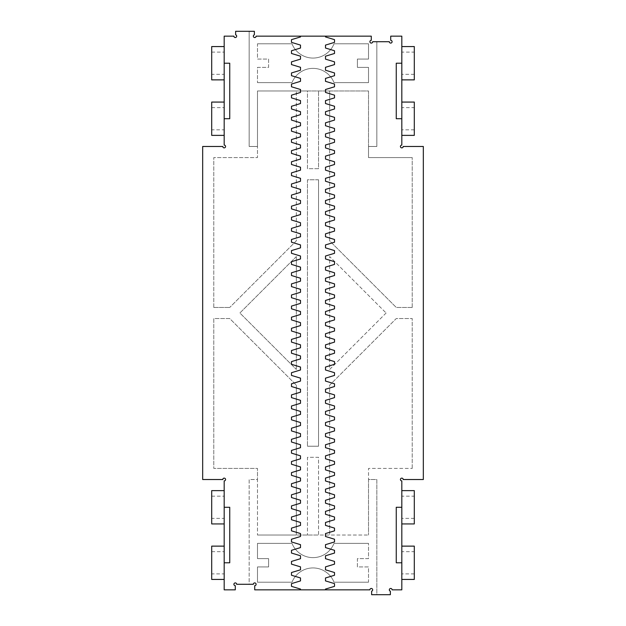 <?xml version="1.0" encoding="UTF-8"?>
<svg xmlns="http://www.w3.org/2000/svg" width="626" height="626" viewBox="0 0 626 626"><rect width="100%" height="100%" fill="white"/><g stroke="black" fill="none" stroke-linecap="round" stroke-linejoin="round"><path stroke-width="0.47" stroke-dasharray="3.13 2.35" d="M318.548 168.684L307.452 168.684L307.452 90.973L368.511 90.973L368.511 146.476L376.836 146.476L376.836 41.707L389.325 41.707A1.385 1.385 0 0 0 390.71 43.092A1.385 1.385 0 0 0 392.095 41.707A1.385 1.385 0 0 0 390.71 40.322L390.71 36.159L401.814 36.159L401.814 145.091A1.385 1.385 0 0 0 400.421 146.476A1.385 1.385 0 0 0 401.814 147.869A1.385 1.385 0 0 0 403.199 146.476L423.325 146.476L423.325 479.524L403.199 479.524A1.385 1.385 0 0 0 401.814 478.131A1.385 1.385 0 0 0 400.421 479.524A1.385 1.385 0 0 0 401.814 480.909L401.814 589.841L392.095 589.841A1.385 1.385 0 0 0 390.827 588.463A1.385 1.385 0 0 0 389.341 589.614A1.385 1.385 0 0 0 390.366 591.187L390.366 594.7L376.836 594.7L376.836 479.524L368.511 479.524L368.511 468.42L412.221 468.42L368.511 468.42L368.511 535.027L368.511 479.524L376.836 479.524L376.836 594.7L371.633 594.7L371.633 591.187A1.385 1.385 0 0 0 372.65 589.614A1.385 1.385 0 0 0 371.163 588.463A1.385 1.385 0 0 0 369.896 589.841L254.719 589.841L254.719 585.678A1.385 1.385 0 0 0 256.104 584.293A1.385 1.385 0 0 0 254.719 582.908A1.385 1.385 0 0 0 253.327 584.293L249.164 584.293L249.164 479.524L257.489 479.524L257.489 468.42L213.779 468.42L213.779 318.548L229.742 318.548L296.348 385.162L229.742 318.548L213.779 318.548L213.779 468.42L257.489 468.42L257.489 535.027L257.489 479.524L249.164 479.524L249.164 584.293L236.675 584.293A1.385 1.385 0 0 0 235.29 582.908A1.385 1.385 0 0 0 233.905 584.293A1.385 1.385 0 0 0 235.29 585.678L235.29 589.841L224.186 589.841L224.186 480.909A1.385 1.385 0 0 0 225.579 479.524A1.385 1.385 0 0 0 224.186 478.131A1.385 1.385 0 0 0 222.801 479.524L202.675 479.524L202.675 146.476L222.801 146.476A1.385 1.385 0 0 0 224.186 147.869A1.385 1.385 0 0 0 225.579 146.476A1.385 1.385 0 0 0 224.186 145.091L224.186 36.159L233.905 36.159A1.385 1.385 0 0 0 235.173 37.537A1.385 1.385 0 0 0 236.659 36.386A1.385 1.385 0 0 0 235.634 34.813L235.634 31.3L249.164 31.3L249.164 146.476L257.489 146.476L257.489 157.58L213.779 157.58L257.489 157.58L257.489 90.973L307.452 90.973L307.452 168.684L318.548 168.684L318.548 90.973L318.548 168.684M329.652 240.838L329.652 90.973L329.652 240.838L396.258 307.452L329.652 240.838M412.221 307.452L396.258 307.452L412.221 307.452L412.221 157.58L412.221 307.452M368.511 157.58L412.221 157.58L368.511 157.58L368.511 146.476L376.836 146.476L376.836 41.707L372.673 41.707A1.385 1.385 0 0 1 371.281 43.092A1.385 1.385 0 0 1 369.896 41.707A1.385 1.385 0 0 1 371.281 40.322L371.281 36.159L256.104 36.159A1.385 1.385 0 0 1 254.837 37.537A1.385 1.385 0 0 1 253.35 36.386A1.385 1.385 0 0 1 254.367 34.813L254.367 31.3L249.164 31.3L249.164 146.476L257.489 146.476L257.489 90.973L368.511 90.973L368.511 157.58M412.221 468.42L412.221 318.548L396.258 318.548L329.652 385.162L329.652 535.027L318.548 535.027L318.548 457.316L307.452 457.316L307.452 535.027L307.452 457.316L318.548 457.316L318.548 535.027L296.348 535.027L296.348 385.162L296.348 535.027L257.489 535.027L368.511 535.027L329.652 535.027L329.652 385.162L396.258 318.548L412.221 318.548L412.221 468.42M213.779 307.452L213.779 157.58L213.779 307.452L229.742 307.452L213.779 307.452M296.348 240.838L229.742 307.452L296.348 240.838L296.348 90.973L296.348 240.838M386.109 313L329.652 369.457L329.652 256.543L386.109 313L329.652 256.543L329.652 369.457L386.109 313M318.548 179.779L307.452 179.779L307.452 446.221L307.452 179.779L318.548 179.779L318.548 446.221L307.452 446.221L318.548 446.221L318.548 179.779M296.348 256.543L239.891 313L296.348 369.457L239.891 313L296.348 256.543L296.348 369.457L296.348 256.543M401.814 79.87L401.814 46.567L401.814 79.87M401.814 135.373L401.814 102.069L401.814 135.373M401.814 579.433L401.814 546.13L401.814 579.433M401.814 523.931L401.814 490.627L401.814 523.931M224.186 546.13L224.186 579.433L224.186 546.13M224.186 490.627L224.186 523.931L224.186 490.627M224.186 46.567L224.186 79.87L224.186 46.567M224.186 102.069L224.186 135.373L224.186 102.069M257.489 43.789L291.99 43.789A22.599 22.599 0 0 0 334.01 43.789L368.511 43.789L368.511 59.055L357.407 59.055L357.407 67.381L368.511 67.381L368.511 82.648L334.01 82.648A22.599 22.599 0 0 0 291.99 82.648L257.489 82.648L291.99 82.648A22.599 22.599 0 0 1 334.01 82.648L368.511 82.648L368.511 67.381L357.407 67.381L357.407 59.055L368.511 59.055L368.511 43.789L334.01 43.789A22.599 22.599 0 0 1 291.99 43.789L257.489 43.789L257.489 59.055L268.593 59.055L268.593 67.381L257.489 67.381L257.489 82.648L257.489 67.381L268.593 67.381L268.593 59.055L257.489 59.055L257.489 43.789M325.489 589.841L325.489 589.074L334.511 586.351L334.511 583.628L325.489 580.897L325.489 577.97L334.511 575.247L334.511 572.524L325.489 569.801L325.489 566.866L334.511 564.143L334.511 561.42L325.489 558.697L325.489 555.771L334.511 553.048L334.511 550.317L325.489 547.593L325.489 544.667L334.511 541.944L334.511 539.221L325.489 536.49L325.489 533.563L334.511 530.84L334.511 528.117L325.489 525.394L325.489 522.467L334.511 519.736L334.511 517.013L325.489 514.29L325.489 511.364L334.511 508.641L334.511 505.91L325.489 503.187L325.489 500.26L334.511 497.537L334.511 494.814L325.489 492.091L325.489 489.156L334.511 486.433L334.511 483.71L325.489 480.987L325.489 478.061L334.511 475.337L334.511 472.607L325.489 469.883L325.489 466.957L334.511 464.234L334.511 461.511L325.489 458.78L325.489 455.853L334.511 453.13L334.511 450.407L325.489 447.684L325.489 444.757L334.511 442.026L334.511 439.303L325.489 436.58L325.489 433.654L334.511 430.931L334.511 428.2L325.489 425.477L325.489 422.55L334.511 419.827L334.511 417.104L325.489 414.381L325.489 411.446L334.511 408.723L334.511 406L325.489 403.277L325.489 400.35L334.511 397.62L334.511 394.896L325.489 392.173L325.489 389.247L334.511 386.524L334.511 383.801L325.489 381.07L325.489 378.143L334.511 375.42L334.511 372.697L325.489 369.974L325.489 367.047L334.511 364.316L334.511 361.593L325.489 358.87L325.489 355.944L334.511 353.22L334.511 350.49L325.489 347.766L325.489 344.84L334.511 342.117L334.511 339.394L325.489 336.663L325.489 333.736L334.511 331.013L334.511 328.29L325.489 325.567L325.489 322.64L334.511 319.909L334.511 317.186L325.489 314.463L325.489 311.537L334.511 308.814L334.511 306.091L325.489 303.36L325.489 300.433L334.511 297.71L334.511 294.987L325.489 292.264L325.489 289.337L334.511 286.606L334.511 283.883L325.489 281.16L325.489 278.234L334.511 275.51L334.511 272.779L325.489 270.056L325.489 267.13L334.511 264.407L334.511 261.684L325.489 258.953L325.489 256.026L334.511 253.303L334.511 250.58L325.489 247.857L325.489 244.93L334.511 242.199L334.511 239.476L325.489 236.753L325.489 233.827L334.511 231.104L334.511 228.38L325.489 225.65L325.489 222.723L334.511 220L334.511 217.277L325.489 214.554L325.489 211.619L334.511 208.896L334.511 206.173L325.489 203.45L325.489 200.523L334.511 197.8L334.511 195.069L325.489 192.346L325.489 189.42L334.511 186.697L334.511 183.974L325.489 181.243L325.489 178.316L334.511 175.593L334.511 172.87L325.489 170.147L325.489 167.22L334.511 164.489L334.511 161.766L325.489 159.043L325.489 156.117L334.511 153.393L334.511 150.663L325.489 147.939L325.489 145.013L334.511 142.29L334.511 139.567L325.489 136.844L325.489 133.909L334.511 131.186L334.511 128.463L325.489 125.74L325.489 122.813L334.511 120.09L334.511 117.359L325.489 114.636L325.489 111.71L334.511 108.987L334.511 106.264L325.489 103.533L325.489 100.606L334.511 97.883L334.511 95.16L325.489 92.437L325.489 89.51L334.511 86.779L334.511 84.056L325.489 81.333L325.489 78.406L334.511 75.683L334.511 72.952L325.489 70.229L325.489 67.303L334.511 64.58L334.511 61.857L325.489 59.134L325.489 56.199L334.511 53.476L334.511 50.753L325.489 48.03L325.489 45.103L334.511 42.372L334.511 39.649L325.489 36.926L325.489 36.159M401.814 63.218L396.258 63.218L396.258 118.721L401.814 118.721M414.302 79.87L414.302 46.567M414.302 135.373L414.302 102.069M401.814 507.279L396.258 507.279L396.258 562.782L401.814 562.782M414.302 579.433L414.302 546.13M414.302 523.931L414.302 490.627M368.511 582.211L334.01 582.211A22.599 22.599 0 0 0 291.99 582.211L257.489 582.211L257.489 566.945L268.593 566.945L268.593 558.619L257.489 558.619L257.489 543.352L291.99 543.352A22.599 22.599 0 0 0 334.01 543.352L368.511 543.352L334.01 543.352A22.599 22.599 0 0 1 291.99 543.352L257.489 543.352L257.489 558.619L268.593 558.619L268.593 566.945L257.489 566.945L257.489 582.211L291.99 582.211A22.599 22.599 0 0 1 334.01 582.211L368.511 582.211L368.511 566.945L357.407 566.945L357.407 558.619L368.511 558.619L368.511 543.352L368.511 558.619L357.407 558.619L357.407 566.945L368.511 566.945L368.511 582.211M300.511 589.841L300.511 589.074L291.489 586.351L291.489 583.628L300.511 580.897L300.511 577.97L291.489 575.247L291.489 572.524L300.511 569.801L300.511 566.866L291.489 564.143L291.489 561.42L300.511 558.697L300.511 555.771L291.489 553.048L291.489 550.317L300.511 547.593L300.511 544.667L291.489 541.944L291.489 539.221L300.511 536.49L300.511 533.563L291.489 530.84L291.489 528.117L300.511 525.394L300.511 522.467L291.489 519.736L291.489 517.013L300.511 514.29L300.511 511.364L291.489 508.641L291.489 505.91L300.511 503.187L300.511 500.26L291.489 497.537L291.489 494.814L300.511 492.091L300.511 489.156L291.489 486.433L291.489 483.71L300.511 480.987L300.511 478.061L291.489 475.337L291.489 472.607L300.511 469.883L300.511 466.957L291.489 464.234L291.489 461.511L300.511 458.78L300.511 455.853L291.489 453.13L291.489 450.407L300.511 447.684L300.511 444.757L291.489 442.026L291.489 439.303L300.511 436.58L300.511 433.654L291.489 430.931L291.489 428.2L300.511 425.477L300.511 422.55L291.489 419.827L291.489 417.104L300.511 414.381L300.511 411.446L291.489 408.723L291.489 406L300.511 403.277L300.511 400.35L291.489 397.62L291.489 394.896L300.511 392.173L300.511 389.247L291.489 386.524L291.489 383.801L300.511 381.07L300.511 378.143L291.489 375.42L291.489 372.697L300.511 369.974L300.511 367.047L291.489 364.316L291.489 361.593L300.511 358.87L300.511 355.944L291.489 353.22L291.489 350.49L300.511 347.766L300.511 344.84L291.489 342.117L291.489 339.394L300.511 336.663L300.511 333.736L291.489 331.013L291.489 328.29L300.511 325.567L300.511 322.64L291.489 319.909L291.489 317.186L300.511 314.463L300.511 311.537L291.489 308.814L291.489 306.091L300.511 303.36L300.511 300.433L291.489 297.71L291.489 294.987L300.511 292.264L300.511 289.337L291.489 286.606L291.489 283.883L300.511 281.16L300.511 278.234L291.489 275.51L291.489 272.779L300.511 270.056L300.511 267.13L291.489 264.407L291.489 261.684L300.511 258.953L300.511 256.026L291.489 253.303L291.489 250.58L300.511 247.857L300.511 244.93L291.489 242.199L291.489 239.476L300.511 236.753L300.511 233.827L291.489 231.104L291.489 228.38L300.511 225.65L300.511 222.723L291.489 220L291.489 217.277L300.511 214.554L300.511 211.619L291.489 208.896L291.489 206.173L300.511 203.45L300.511 200.523L291.489 197.8L291.489 195.069L300.511 192.346L300.511 189.42L291.489 186.697L291.489 183.974L300.511 181.243L300.511 178.316L291.489 175.593L291.489 172.87L300.511 170.147L300.511 167.22L291.489 164.489L291.489 161.766L300.511 159.043L300.511 156.117L291.489 153.393L291.489 150.663L300.511 147.939L300.511 145.013L291.489 142.29L291.489 139.567L300.511 136.844L300.511 133.909L291.489 131.186L291.489 128.463L300.511 125.74L300.511 122.813L291.489 120.09L291.489 117.359L300.511 114.636L300.511 111.71L291.489 108.987L291.489 106.264L300.511 103.533L300.511 100.606L291.489 97.883L291.489 95.16L300.511 92.437L300.511 89.51L291.489 86.779L291.489 84.056L300.511 81.333L300.511 78.406L291.489 75.683L291.489 72.952L300.511 70.229L300.511 67.303L291.489 64.58L291.489 61.857L300.511 59.134L300.511 56.199L291.489 53.476L291.489 50.753L300.511 48.03L300.511 45.103L291.489 42.372L291.489 39.649L300.511 36.926L300.511 36.159M224.186 562.782L229.742 562.782L229.742 507.279L224.186 507.279M211.698 546.13L211.698 579.433M211.698 490.627L211.698 523.931M224.186 118.721L229.742 118.721L229.742 63.218L224.186 63.218M211.698 46.567L211.698 79.87M211.698 102.069L211.698 135.373M414.302 52.114L414.302 74.322L414.302 52.114L401.814 52.114L401.814 74.322L401.814 52.114M414.302 107.625L414.302 129.825L414.302 107.625L401.814 107.625L401.814 129.825L401.814 107.625M414.302 551.678L414.302 573.885L414.302 551.678L401.814 551.678L401.814 573.885L401.814 551.678M414.302 496.175L414.302 518.375L414.302 496.175L401.814 496.175L401.814 518.375L401.814 496.175M211.698 573.885L211.698 551.678L211.698 573.885L224.186 573.885L224.186 551.678L224.186 573.885M211.698 518.375L211.698 496.175L211.698 518.375L224.186 518.375L224.186 496.175L224.186 518.375M211.698 74.322L211.698 52.114L211.698 74.322L224.186 74.322L224.186 52.114L224.186 74.322M211.698 129.825L211.698 107.625L211.698 129.825L224.186 129.825L224.186 107.625L224.186 129.825M414.302 74.322L401.814 74.322M414.302 129.825L401.814 129.825M414.302 573.885L401.814 573.885M414.302 518.375L401.814 518.375M211.698 551.678L224.186 551.678M211.698 496.175L224.186 496.175M211.698 52.114L224.186 52.114M211.698 107.625L224.186 107.625"/><path stroke-width="0.94" d="M401.814 562.782L401.814 589.841L392.095 589.841A1.385 1.385 0 0 0 390.827 588.463A1.385 1.385 0 0 0 389.341 589.614A1.385 1.385 0 0 0 390.366 591.187L390.366 594.7L371.633 594.7L371.633 591.187A1.385 1.385 0 0 0 372.65 589.614A1.385 1.385 0 0 0 371.163 588.463A1.385 1.385 0 0 0 369.896 589.841L325.489 589.841L325.489 589.074L334.511 586.351L334.511 583.628L325.489 580.897L325.489 577.97L334.511 575.247L334.511 572.524L325.489 569.801L325.489 566.866L334.511 564.143L334.511 561.42L325.489 558.697L325.489 555.771L334.511 553.048L334.511 550.317L325.489 547.593L325.489 544.667L334.511 541.944L334.511 539.221L325.489 536.49L325.489 533.563L334.511 530.84L334.511 528.117L325.489 525.394L325.489 522.467L334.511 519.736L334.511 517.013L325.489 514.29L325.489 511.364L334.511 508.641L334.511 505.91L325.489 503.187L325.489 500.26L334.511 497.537L334.511 494.814L325.489 492.091L325.489 489.156L334.511 486.433L334.511 483.71L325.489 480.987L325.489 478.061L334.511 475.337L334.511 472.607L325.489 469.883L325.489 466.957L334.511 464.234L334.511 461.511L325.489 458.78L325.489 455.853L334.511 453.13L334.511 450.407L325.489 447.684L325.489 444.757L334.511 442.026L334.511 439.303L325.489 436.58L325.489 433.654L334.511 430.931L334.511 428.2L325.489 425.477L325.489 422.55L334.511 419.827L334.511 417.104L325.489 414.381L325.489 411.446L334.511 408.723L334.511 406L325.489 403.277L325.489 400.35L334.511 397.62L334.511 394.896L325.489 392.173L325.489 389.247L334.511 386.524L334.511 383.801L325.489 381.07L325.489 378.143L334.511 375.42L334.511 372.697L325.489 369.974L325.489 367.047L334.511 364.316L334.511 361.593L325.489 358.87L325.489 355.944L334.511 353.22L334.511 350.49L325.489 347.766L325.489 344.84L334.511 342.117L334.511 339.394L325.489 336.663L325.489 333.736L334.511 331.013L334.511 328.29L325.489 325.567L325.489 322.64L334.511 319.909L334.511 317.186L325.489 314.463L325.489 311.537L334.511 308.814L334.511 306.091L325.489 303.36L325.489 300.433L334.511 297.71L334.511 294.987L325.489 292.264L325.489 289.337L334.511 286.606L334.511 283.883L325.489 281.16L325.489 278.234L334.511 275.51L334.511 272.779L325.489 270.056L325.489 267.13L334.511 264.407L334.511 261.684L325.489 258.953L325.489 256.026L334.511 253.303L334.511 250.58L325.489 247.857L325.489 244.93L334.511 242.199L334.511 239.476L325.489 236.753L325.489 233.827L334.511 231.104L334.511 228.38L325.489 225.65L325.489 222.723L334.511 220L334.511 217.277L325.489 214.554L325.489 211.619L334.511 208.896L334.511 206.173L325.489 203.45L325.489 200.523L334.511 197.8L334.511 195.069L325.489 192.346L325.489 189.42L334.511 186.697L334.511 183.974L325.489 181.243L325.489 178.316L334.511 175.593L334.511 172.87L325.489 170.147L325.489 167.22L334.511 164.489L334.511 161.766L325.489 159.043L325.489 156.117L334.511 153.393L334.511 150.663L325.489 147.939L325.489 145.013L334.511 142.29L334.511 139.567L325.489 136.844L325.489 133.909L334.511 131.186L334.511 128.463L325.489 125.74L325.489 122.813L334.511 120.09L334.511 117.359L325.489 114.636L325.489 111.71L334.511 108.987L334.511 106.264L325.489 103.533L325.489 100.606L334.511 97.883L334.511 95.16L325.489 92.437L325.489 89.51L334.511 86.779L334.511 84.056L325.489 81.333L325.489 78.406L334.511 75.683L334.511 72.952L325.489 70.229L325.489 67.303L334.511 64.58L334.511 61.857L325.489 59.134L325.489 56.199L334.511 53.476L334.511 50.753L325.489 48.03L325.489 45.103L334.511 42.372L334.511 39.649L325.489 36.926L325.489 36.159L371.281 36.159L371.281 40.322A1.385 1.385 0 0 0 369.896 41.707A1.385 1.385 0 0 0 371.281 43.092A1.385 1.385 0 0 0 372.673 41.707L389.325 41.707A1.385 1.385 0 0 0 390.71 43.092A1.385 1.385 0 0 0 392.095 41.707A1.385 1.385 0 0 0 390.71 40.322L390.71 36.159L401.814 36.159L401.814 145.091A1.385 1.385 0 0 0 400.421 146.476A1.385 1.385 0 0 0 401.814 147.869A1.385 1.385 0 0 0 403.199 146.476L423.325 146.476L423.325 479.524L403.199 479.524A1.385 1.385 0 0 0 401.814 478.131A1.385 1.385 0 0 0 400.421 479.524A1.385 1.385 0 0 0 401.814 480.909L401.814 507.279L396.258 507.279L396.258 562.782L401.814 562.782L401.814 507.279M325.489 589.841L254.719 589.841L254.719 585.678A1.385 1.385 0 0 0 256.104 584.293A1.385 1.385 0 0 0 254.719 582.908A1.385 1.385 0 0 0 253.327 584.293L236.675 584.293A1.385 1.385 0 0 0 235.29 582.908A1.385 1.385 0 0 0 233.905 584.293A1.385 1.385 0 0 0 235.29 585.678L235.29 589.841L224.186 589.841L224.186 480.909A1.385 1.385 0 0 0 225.579 479.524A1.385 1.385 0 0 0 224.186 478.131A1.385 1.385 0 0 0 222.801 479.524L202.675 479.524L202.675 146.476L222.801 146.476A1.385 1.385 0 0 0 224.186 147.869A1.385 1.385 0 0 0 225.579 146.476A1.385 1.385 0 0 0 224.186 145.091L224.186 118.721L229.742 118.721L229.742 63.218L224.186 63.218L224.186 118.721M325.489 36.159L256.104 36.159A1.385 1.385 0 0 1 254.837 37.537A1.385 1.385 0 0 1 253.35 36.386A1.385 1.385 0 0 1 254.367 34.813L254.367 31.3L235.634 31.3L235.634 34.813A1.385 1.385 0 0 1 236.659 36.386A1.385 1.385 0 0 1 235.173 37.537A1.385 1.385 0 0 1 233.905 36.159L224.186 36.159L224.186 63.218M401.814 63.218L396.258 63.218L396.258 118.721L401.814 118.721M401.814 46.567L414.302 46.567L414.302 79.87L401.814 79.87M401.814 102.069L414.302 102.069L414.302 135.373L401.814 135.373M401.814 546.13L414.302 546.13L414.302 579.433L401.814 579.433M401.814 490.627L414.302 490.627L414.302 523.931L401.814 523.931M224.186 562.782L229.742 562.782L229.742 507.279L224.186 507.279M224.186 579.433L211.698 579.433L211.698 546.13L224.186 546.13M224.186 523.931L211.698 523.931L211.698 490.627L224.186 490.627M224.186 79.87L211.698 79.87L211.698 46.567L224.186 46.567M224.186 135.373L211.698 135.373L211.698 102.069L224.186 102.069M300.511 589.841L300.511 589.074L291.489 586.351L291.489 583.628L300.511 580.897L300.511 577.97L291.489 575.247L291.489 572.524L300.511 569.801L300.511 566.866L291.489 564.143L291.489 561.42L300.511 558.697L300.511 555.771L291.489 553.048L291.489 550.317L300.511 547.593L300.511 544.667L291.489 541.944L291.489 539.221L300.511 536.49L300.511 533.563L291.489 530.84L291.489 528.117L300.511 525.394L300.511 522.467L291.489 519.736L291.489 517.013L300.511 514.29L300.511 511.364L291.489 508.641L291.489 505.91L300.511 503.187L300.511 500.26L291.489 497.537L291.489 494.814L300.511 492.091L300.511 489.156L291.489 486.433L291.489 483.71L300.511 480.987L300.511 478.061L291.489 475.337L291.489 472.607L300.511 469.883L300.511 466.957L291.489 464.234L291.489 461.511L300.511 458.78L300.511 455.853L291.489 453.13L291.489 450.407L300.511 447.684L300.511 444.757L291.489 442.026L291.489 439.303L300.511 436.58L300.511 433.654L291.489 430.931L291.489 428.2L300.511 425.477L300.511 422.55L291.489 419.827L291.489 417.104L300.511 414.381L300.511 411.446L291.489 408.723L291.489 406L300.511 403.277L300.511 400.35L291.489 397.62L291.489 394.896L300.511 392.173L300.511 389.247L291.489 386.524L291.489 383.801L300.511 381.07L300.511 378.143L291.489 375.42L291.489 372.697L300.511 369.974L300.511 367.047L291.489 364.316L291.489 361.593L300.511 358.87L300.511 355.944L291.489 353.22L291.489 350.49L300.511 347.766L300.511 344.84L291.489 342.117L291.489 339.394L300.511 336.663L300.511 333.736L291.489 331.013L291.489 328.29L300.511 325.567L300.511 322.64L291.489 319.909L291.489 317.186L300.511 314.463L300.511 311.537L291.489 308.814L291.489 306.091L300.511 303.36L300.511 300.433L291.489 297.71L291.489 294.987L300.511 292.264L300.511 289.337L291.489 286.606L291.489 283.883L300.511 281.16L300.511 278.234L291.489 275.51L291.489 272.779L300.511 270.056L300.511 267.13L291.489 264.407L291.489 261.684L300.511 258.953L300.511 256.026L291.489 253.303L291.489 250.58L300.511 247.857L300.511 244.93L291.489 242.199L291.489 239.476L300.511 236.753L300.511 233.827L291.489 231.104L291.489 228.38L300.511 225.65L300.511 222.723L291.489 220L291.489 217.277L300.511 214.554L300.511 211.619L291.489 208.896L291.489 206.173L300.511 203.45L300.511 200.523L291.489 197.8L291.489 195.069L300.511 192.346L300.511 189.42L291.489 186.697L291.489 183.974L300.511 181.243L300.511 178.316L291.489 175.593L291.489 172.87L300.511 170.147L300.511 167.22L291.489 164.489L291.489 161.766L300.511 159.043L300.511 156.117L291.489 153.393L291.489 150.663L300.511 147.939L300.511 145.013L291.489 142.29L291.489 139.567L300.511 136.844L300.511 133.909L291.489 131.186L291.489 128.463L300.511 125.74L300.511 122.813L291.489 120.09L291.489 117.359L300.511 114.636L300.511 111.71L291.489 108.987L291.489 106.264L300.511 103.533L300.511 100.606L291.489 97.883L291.489 95.16L300.511 92.437L300.511 89.51L291.489 86.779L291.489 84.056L300.511 81.333L300.511 78.406L291.489 75.683L291.489 72.952L300.511 70.229L300.511 67.303L291.489 64.58L291.489 61.857L300.511 59.134L300.511 56.199L291.489 53.476L291.489 50.753L300.511 48.03L300.511 45.103L291.489 42.372L291.489 39.649L300.511 36.926L300.511 36.159"/></g></svg>
